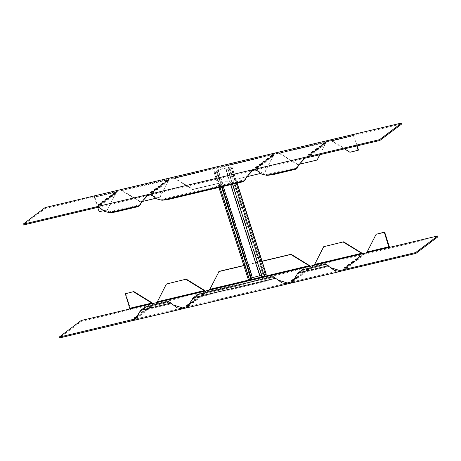 <?xml version="1.0" encoding="UTF-8"?>
<svg xmlns="http://www.w3.org/2000/svg" width="461" height="461" viewBox="0 0 461 461"><rect width="100%" height="100%" fill="white"/><g stroke="black" fill="none" stroke-linecap="round" stroke-linejoin="round"><path stroke-width="0.35" stroke-dasharray="2.31 1.73" d="M315.024 151.957L312.927 152.453L311.786 153.363L313.964 152.758L315.024 151.957L314.759 151.122M322.233 146.523L320.136 147.024L318.995 147.935L321.173 147.324L322.233 146.523L321.968 145.688M258.99 167.113L256.892 167.608L255.751 168.519L257.93 167.908L258.99 167.113L258.725 166.277M266.199 161.678L264.101 162.174L262.96 163.085L265.138 162.479L266.199 161.678L265.928 160.843M273.408 156.244L271.31 156.746L270.169 157.656L272.347 157.045L273.408 156.244L273.137 155.409M105.298 201.705L104.238 202.506L102.06 203.117L103.201 202.206L105.298 201.705L105.027 200.869M112.507 196.277L111.447 197.072L109.269 197.683L110.41 196.772L112.507 196.277L112.236 195.441M154.124 191.983L153.064 192.784L150.885 193.395L152.026 192.485L154.124 191.983L153.859 191.148M161.333 186.555L160.272 187.35L158.094 187.961L159.235 187.051L161.333 186.555L161.068 185.72M168.542 181.121L167.481 181.922L165.303 182.527L166.444 181.617L168.542 181.121L168.277 180.286M164.94 183.835L163.88 184.636L161.702 185.247L162.842 184.337L164.94 183.835L164.669 183M157.731 189.269L156.671 190.07L154.493 190.675L155.634 189.765L157.731 189.269L157.46 188.434M116.109 193.557L115.048 194.358L112.87 194.968L114.011 194.058L116.109 193.557L115.844 192.721M108.9 198.991L107.839 199.792L105.661 200.397L106.802 199.486L108.9 198.991L108.635 198.155M101.691 204.425L100.631 205.22L98.452 205.831L99.593 204.92L101.691 204.425L101.426 203.589M269.8 158.964L267.703 159.46L266.562 160.37L268.74 159.76L269.8 158.964L269.535 158.129M262.591 164.393L260.494 164.894L259.353 165.804L261.531 165.194L262.591 164.393L262.326 163.557M325.835 143.809L323.743 144.305L322.602 145.215L324.78 144.604L325.835 143.809L325.57 142.973M318.632 149.243L316.534 149.739L315.393 150.649L317.571 150.038L318.632 149.243L318.361 148.407M311.423 154.671L309.325 155.173L308.184 156.083L310.362 155.472L311.423 154.671L311.152 153.836M320.02 154.66L326.751 140.778L327.016 141.613L327.46 141.665L401.906 123.848M45.097 207.588L45.368 208.424L23.315 225.043M45.368 208.424L117.29 191.361L94.13 196.859L93.86 196.023M141.815 201.618L140.213 201.999L140.53 201.762L122.274 190.508L119.987 189.823L120.252 190.658L117.29 191.361L116.368 192.07L107.355 209.795L103.345 210.746M260.638 173.434L192.963 189.321L174.707 178.067L172.42 177.387L172.685 178.223L171.642 178.626L120.252 190.658L169.717 178.926L168.801 179.634L159.788 197.354L155.778 198.305M264.971 172.241L274.318 153.213L274.583 154.049L275.027 154.101L327.016 141.613L277.551 153.346L277.286 152.51L279.568 153.19L277.551 153.346M140.213 201.999L121.958 190.745L169.118 179.392L169.452 178.09L169.717 178.926M99.144 211.743L99.461 211.501L94.833 197.014L116.685 191.834L117.019 190.526L117.29 191.361M352.878 134.577L353.529 135.811L331.684 140.997L332.001 140.755L329.713 140.075L329.984 140.91L331.684 140.997L344.448 148.863M353.091 134.526A1.481 0.617 -103.3 0 1 353.852 135.574L357.131 145.855M353.184 135.396L329.984 140.91M327.016 141.613L326.094 142.322L326.665 140.795M317.404 159.8L297.823 164.444L279.568 153.19L326.411 142.08L319.796 154.712M274.583 154.049L172.685 178.223L274.583 154.049L273.661 154.758L274.232 153.236M192.963 189.321L192.646 189.563L174.385 178.309L174.707 178.067L273.978 154.521L264.654 172.477M273.661 154.758L174.385 178.309L172.685 178.223M97.697 207.225L94.171 196.835M94.833 197.014A1.481 0.617 76.7 0 0 94.079 195.971M116.933 190.549L116.685 191.834L107.355 209.795M169.366 178.107L168.801 179.634L121.958 190.745L120.252 190.658M140.53 201.762L160.105 197.118L168.801 179.634M353.852 135.574L332.001 140.755L350.256 152.009L358.474 150.061M350.256 152.009L349.939 152.251M356.762 145.941L353.529 135.811M160.105 197.118L159.788 197.354M99.461 211.501L107.678 209.553M192.646 189.563L246.681 176.742M297.823 164.444L299.114 164.306M326.094 142.322L279.251 153.432L297.506 164.686M100.469 208.412L109.39 211.824L114.87 211.236L137.908 205.773L139.758 204.621L141.533 202.137M109.528 212.694L109.39 211.824L139.758 204.621L139.896 205.491M297.195 168.173L297.051 167.308L298.826 164.825M257.768 171.1L266.683 174.512L297.051 167.308L295.207 168.461L272.163 173.924L266.683 174.512L266.827 175.376M244.762 180.614L244.618 179.744L246.399 177.26M152.902 195.971L161.823 199.388L167.303 198.8L242.774 180.896L242.918 181.767M161.961 200.253L161.823 199.388L244.618 179.744L242.774 180.896M115.008 212.106L114.87 211.236M138.052 206.637L137.908 205.773M167.441 199.665L167.303 198.8M295.345 169.325L295.207 168.461M272.307 174.794L272.163 173.924M141.343 314.656L140.282 315.451L138.104 316.062L139.245 315.151L141.423 314.54L141.078 313.82L140.017 314.615L137.839 315.226L138.98 314.316L141.078 313.82M148.551 309.222L147.491 310.023L145.313 310.628L146.454 309.717L148.632 309.112L148.286 308.386L147.226 309.187L145.048 309.792L146.189 308.882L148.286 308.386M190.168 304.934L189.108 305.729L186.93 306.34L188.071 305.43L190.168 304.934L189.903 304.099L188.445 305.107M197.377 299.5L196.317 300.301L194.139 300.906L195.28 299.996L197.377 299.5L197.112 298.665L196.052 299.466L193.874 300.071L195.015 299.16L197.112 298.665M204.586 294.066L203.526 294.867L201.348 295.478L202.488 294.567L204.667 293.957L204.321 293.231L203.261 294.032L201.082 294.642L202.223 293.732L204.321 293.231M351.069 264.902L348.971 265.403L347.83 266.314L350.008 265.703L351.069 264.902L350.804 264.067M358.278 259.474L356.18 259.969L355.039 260.88L357.217 260.269L358.278 259.474L358.013 258.633M295.034 280.058L292.937 280.553L291.796 281.464L293.974 280.858L295.034 280.058L294.85 279.112L293.749 279.257M302.243 274.623L300.146 275.125L299.005 276.035L301.183 275.424L302.243 274.623L302.059 273.678L299.88 274.289L298.82 275.084L300.918 274.589L301.978 273.788M309.452 269.195L307.354 269.691L306.213 270.601L308.392 269.99L309.452 269.195L309.268 268.244L307.089 268.855L305.948 269.766L308.127 269.155L309.187 268.354M305.845 271.909L303.747 272.405L302.606 273.315L304.784 272.71L305.845 271.909L305.66 270.959L303.482 271.569L302.341 272.48L304.519 271.869L305.58 271.074M298.642 277.343L296.544 277.839L295.403 278.749L297.581 278.139L298.642 277.343L298.451 276.393L296.273 277.003L295.132 277.914L297.31 277.303L298.371 276.508M361.885 256.754L359.787 257.25L358.646 258.166L360.825 257.555L361.885 256.754L361.614 255.918M354.676 262.188L352.579 262.684L351.438 263.594L353.616 262.989L354.676 262.188L354.411 261.352M347.467 267.622L345.37 268.118L344.229 269.028L346.407 268.417L347.467 267.622L347.202 266.786M200.984 296.786L199.924 297.581L197.746 298.192L198.887 297.282L201.065 296.671L200.714 295.95L199.659 296.746L197.481 297.357L198.622 296.446L200.714 295.95M193.776 302.214L192.715 303.015L190.537 303.626L191.678 302.716L193.776 302.214L193.511 301.379L192.45 302.18L190.272 302.791L191.413 301.88L193.511 301.379M152.153 306.507L151.093 307.303L148.915 307.913L150.055 307.003L152.234 306.392L151.888 305.672L150.828 306.467L148.649 307.078L149.79 306.167L151.888 305.672M144.944 311.936L143.89 312.737L141.711 313.347L142.852 312.437L145.031 311.826L144.679 311.1L143.619 311.901L141.441 312.512L142.582 311.601L144.679 311.1M137.741 317.37L136.681 318.171L134.503 318.782L135.643 317.865L137.741 317.37L137.47 316.534L136.018 317.548M309.93 266.083L310.628 267L207.692 291.571L153.778 304.358L153.334 304.312L153.069 303.476M310.362 266.158L310.628 267L311.071 267.046L313.595 266.291L313.33 265.455M362.363 253.648L363.504 254.61L366.028 253.855L365.763 253.02M437.95 236.793L389.188 248.364L388.923 247.528M152.637 303.401L153.334 304.312L81.413 321.369L59.365 337.988M188.883 304.133L189.903 304.099M293.311 280.23L294.769 279.222M136.456 316.569L137.47 316.534M81.148 320.533L81.413 321.369M361.833 253.077L314.996 264.188L313.595 266.291L363.061 254.558L362.795 253.723M219.136 271.345L210.13 289.064L208.729 291.168L208.464 290.332M205.07 290.96L205.767 291.871L205.497 291.035M166.703 283.78L157.697 301.506L156.302 303.609L156.031 302.773M125.634 293.524L130.261 308.011A1.481 0.617 76.7 0 1 130.175 309.804L129.91 308.968M204.54 290.39L157.38 301.742M309.406 265.513L209.813 289.306M389.43 247.407A1.481 0.617 -103.3 0 1 389.188 248.364L366.028 253.855L367.106 251.994M324.002 246.468L314.673 264.43M389.274 246.572L367.423 251.752L376.435 234.032M262.073 261.162L243.817 265.49M262.119 261.312L243.863 265.645M330.543 267.622L325.996 264.937L302.958 270.405L298.325 273.65L293.513 279.873M328.33 265.743L328.693 266.446L298.325 273.65L297.967 272.947M140.668 310.265L141.031 310.968L136.214 317.185M173.25 304.934L171.394 303.764L141.031 310.968L145.659 307.718L168.697 302.249L171.394 303.764L171.037 303.056M193.101 297.823L193.459 298.526L188.647 304.75M278.116 280.058L273.563 277.372L198.092 295.276L197.729 294.573M275.903 278.185L276.26 278.888L193.459 298.526L198.092 295.276M325.639 264.234L325.996 264.937M302.595 269.702L302.958 270.405M273.206 276.669L273.563 277.372M145.301 307.014L145.659 307.718M168.34 301.546L168.697 302.249M216.941 171.717L214.895 171.941L217.967 169.994L230.552 167.009L231.019 167.061L229.111 168.501L226.172 169.36L227.688 169.164A1.781 0.288 -17.7 0 0 229.895 168.311L231.802 166.876A1.781 0.288 -17.7 0 0 231.929 166.709A1.781 0.288 -17.7 0 0 230.869 166.767L218.284 169.752A1.781 0.288 -17.7 0 0 216.076 170.605L214.169 172.045A1.781 0.288 -17.7 0 0 214.048 172.212A1.781 0.288 -17.7 0 0 215.103 172.149L216.941 171.717L221.747 186.786M226.172 169.36L260.494 276.9L263.433 276.041L265.398 274.52L259.733 275.77M266.245 274.249A1.781 0.288 -17.7 0 0 265.19 274.312L252.605 277.297A1.781 0.288 -17.7 0 0 250.398 278.15L248.491 279.585A1.781 0.288 -17.7 0 0 248.37 279.752M251.233 277.931L249.217 279.481L251.579 279.014M217.258 171.475L222.116 186.699M260.494 276.9L260.171 277.142M225.855 169.602L230.661 184.671M255.503 169.965L304.969 158.227M150.638 194.842L252.536 170.668M98.205 207.277L147.67 195.545M167.216 181.087L167.481 181.922M165.165 181.738L165.384 182.418M163.609 183.801L163.88 184.636M161.563 184.452L161.782 185.132M160.007 186.515L160.272 187.35M157.956 187.172L158.175 187.852M156.4 189.235L156.671 190.07M154.354 189.886L154.573 190.566M152.798 191.949L153.064 192.784M150.753 192.6L150.966 193.28M169.896 178.142L170.161 178.977M171.377 177.79L171.642 178.626M114.783 193.522L115.048 194.358M112.738 194.173L112.951 194.853M111.176 196.236L111.447 197.072M109.13 196.893L109.349 197.573M107.574 198.956L107.839 199.792M105.529 199.607L105.742 200.287M103.967 201.67L104.238 202.506M101.921 202.321L102.14 203.001M100.365 204.384L100.631 205.22M98.32 205.041L98.533 205.721M117.463 190.577L117.728 191.413M118.944 190.226L119.215 191.061M270.031 156.861L270.25 157.541M272.076 156.21L272.347 157.045M266.429 159.581L266.642 160.261M268.475 158.924L268.74 159.76M262.822 162.295L263.041 162.975M264.868 161.644L265.138 162.479M259.22 165.009L259.434 165.689M261.266 164.358L261.531 165.194M255.613 167.729L255.832 168.409M257.664 167.072L257.93 167.908M322.464 144.426L322.683 145.106M324.509 143.769L324.78 144.604M318.856 147.14L319.075 147.82M320.908 146.489L321.173 147.324M315.255 149.86L315.474 150.54M317.301 149.203L317.571 150.038M311.653 152.574L311.867 153.254M313.699 151.923L313.964 152.758M308.046 155.288L308.265 155.968M310.092 154.637L310.362 155.472M274.762 153.265L275.027 154.101M276.243 152.914L276.508 153.749M327.189 140.824L327.46 141.665M328.676 140.472L328.941 141.308M94.517 197.256L116.368 192.07M341.013 271.177L291.548 282.91M288.58 283.613L186.682 307.787M183.714 308.49L134.249 320.222M181.697 308.069L134.698 319.219M286.558 283.192L187.131 306.778M338.991 270.757L291.997 281.907M306.294 270.492L306.029 269.65M307.354 269.691L307.089 268.855M308.392 269.99L308.127 269.155M302.693 273.206L302.422 272.37M303.747 272.405L303.482 271.569M304.784 272.71L304.519 271.869M299.085 275.92L298.82 275.084M300.146 275.125L299.88 274.289M301.183 275.424L300.918 274.589M295.484 278.64L295.213 277.804M296.544 277.839L296.273 277.003M297.581 278.139L297.31 277.303M291.876 281.354L291.663 280.674M293.974 280.858L293.709 280.023M312.552 266.694L312.287 265.859M311.071 267.046L310.806 266.21M358.727 258.051L358.508 257.371M360.825 257.555L360.554 256.719M355.12 260.765L354.907 260.09M357.217 260.269L356.952 259.434M351.518 263.485L351.299 262.805M353.616 262.989L353.351 262.148M347.911 266.199L347.698 265.519M350.008 265.703L349.743 264.868M344.309 268.919L344.09 268.239M346.407 268.417L346.142 267.582M364.985 254.259L364.72 253.423M363.504 254.61L363.239 253.775M202.488 294.567L202.223 293.732M203.526 294.867L203.261 294.032M201.428 295.363L201.163 294.527M198.887 297.282L198.622 296.446M199.924 297.581L199.659 296.746M197.827 298.083L197.562 297.247M195.28 299.996L195.015 299.16M196.317 300.301L196.052 299.466M194.219 300.797L193.954 299.961M191.678 302.716L191.413 301.88M192.715 303.015L192.45 302.18M190.618 303.511L190.353 302.675M189.108 305.729L188.843 304.894M187.01 306.231L186.797 305.551M150.055 307.003L149.79 306.167M151.093 307.303L150.828 306.467M148.995 307.804L148.73 306.968M146.454 309.717L146.189 308.882M147.491 310.023L147.226 309.187M145.394 310.518L145.129 309.683M142.852 312.437L142.582 311.601M143.89 312.737L143.619 311.901M141.792 313.232L141.521 312.397M139.245 315.151L138.98 314.316M140.282 315.451L140.017 314.615M138.185 315.952L137.92 315.117M136.681 318.171L136.41 317.335M134.583 318.666L134.364 317.986M207.692 291.571L207.421 290.735M206.205 291.922L205.94 291.087M155.259 304.006L154.994 303.171M153.778 304.358L153.507 303.522M152.107 302.831L130.261 308.011M215.42 171.913L249.741 279.452M214.953 171.855L249.274 279.401M216.86 170.42L251.182 277.96M217.967 169.994L223.216 186.44M230.552 167.009L264.873 274.549M231.019 167.061L265.34 274.6M229.111 168.501L263.433 276.041M228.005 168.928L262.326 276.467M227.688 169.164L232.5 184.233M229.895 168.311L234.805 183.685M231.802 166.876L237.006 183.167M230.869 166.767L265.19 274.312M218.284 169.752L252.605 277.297M216.076 170.605L250.398 278.15M214.169 172.045L248.491 279.585M215.103 172.149L219.914 187.218M168.622 181.012L168.357 180.176M165.303 182.527L165.038 181.692M165.021 183.726L164.75 182.89M161.702 185.247L161.431 184.412M161.413 186.44L161.148 185.604M158.094 187.961L157.829 187.126M157.812 189.16L157.541 188.324M154.493 190.675L154.222 189.84M154.205 191.874L153.939 191.038M150.885 193.395L150.62 192.56M116.189 193.447L115.924 192.612M112.87 194.968L112.605 194.133M112.588 196.161L112.317 195.326M109.269 197.683L108.998 196.847M108.98 198.881L108.715 198.046M105.661 200.397L105.396 199.561M105.379 201.595L105.114 200.76M102.06 203.117L101.789 202.281M101.772 204.309L101.506 203.474M98.452 205.831L98.187 204.995M273.488 156.135L273.217 155.299M270.169 157.656L269.898 156.821M269.881 158.849L269.616 158.014M266.562 160.37L266.297 159.535M266.279 161.569L266.009 160.733M262.96 163.085L262.689 162.249M262.672 164.283L262.407 163.448M259.353 165.804L259.088 164.969M259.07 166.997L258.805 166.162M255.751 168.519L255.486 167.683M325.921 143.694L325.65 142.858M322.602 145.215L322.331 144.379M322.314 146.414L322.049 145.578M318.995 147.935L318.73 147.099M318.712 149.128L318.442 148.292M315.393 150.649L315.122 149.813M315.105 151.848L314.84 151.006M311.786 153.363L311.521 152.528M311.503 154.562L311.233 153.726M308.184 156.083L307.913 155.248M100.878 208.695L100.054 208.026M258.177 171.383L257.347 170.714M153.311 196.259L152.482 195.585M309.268 268.244L309.533 269.08M305.948 269.766L306.213 270.601M305.66 270.959L305.925 271.8M302.341 272.48L302.606 273.315M302.059 273.678L302.324 274.514M298.74 275.2L299.005 276.035M298.451 276.393L298.722 277.228M295.132 277.914L295.403 278.749M294.85 279.112L295.115 279.948M291.531 280.628L291.796 281.464M361.701 255.809L361.966 256.644M358.376 257.324L358.646 258.166M358.093 258.523L358.358 259.359M354.774 260.044L355.039 260.88M354.492 261.237L354.757 262.079M351.173 262.758L351.438 263.594M350.884 263.957L351.149 264.793M347.565 265.478L347.83 266.314M347.283 266.671L347.548 267.507M343.964 268.193L344.229 269.028M204.402 293.121L204.667 293.957M201.082 294.642L201.348 295.478M200.8 295.835L201.065 296.671M197.481 297.357L197.746 298.192M197.193 298.555L197.458 299.391M193.874 300.071L194.139 300.906M193.591 301.269L193.856 302.105M190.272 302.791L190.537 303.626M189.984 303.983L190.249 304.819M186.665 305.505L186.93 306.34M151.969 305.557L152.234 306.392M148.649 307.078L148.915 307.913M148.367 308.276L148.632 309.112M145.048 309.792L145.313 310.628M144.76 310.991L145.031 311.826M141.441 312.512L141.711 313.347M141.158 313.705L141.423 314.54M137.839 315.226L138.104 316.062M137.551 316.425L137.822 317.26M134.232 317.94L134.503 318.782M152.239 303.246L153.064 303.972M204.672 290.81L205.497 291.536M309.538 265.934L310.357 266.66M361.971 253.492L362.79 254.224M293.749 279.435L293.311 280.409M339.884 270.607L291.652 282.046M136.456 316.747L136.012 317.721M182.585 307.919L134.358 319.358M188.889 304.312L188.445 305.28M287.451 283.042L186.786 306.922M214.895 171.941L249.217 279.481M231.082 166.98L265.398 274.52M231.929 166.709L237.167 183.126M214.048 172.212L218.912 187.46"/><path stroke-width="0.69" d="M312.662 151.617L311.521 152.528L313.699 151.923L314.84 151.006L312.662 151.617L312.875 152.297M319.871 146.183L318.73 147.099L320.908 146.489L322.049 145.578L319.871 146.183L320.084 146.863M256.627 166.773L255.486 167.683L257.664 167.072L258.805 166.162L256.627 166.773L256.84 167.452M263.83 161.338L262.689 162.249L264.868 161.644L266.009 160.733L263.83 161.338L264.049 162.018M271.039 155.91L269.898 156.821L272.076 156.21L273.217 155.299L271.039 155.91L271.258 156.584M102.936 201.371L105.114 200.76L103.967 201.67L101.789 202.281L102.936 201.371L103.149 202.045M110.139 195.937L112.317 195.326L111.176 196.236L108.998 196.847L110.139 195.937L110.358 196.617M151.761 191.649L153.939 191.038L152.798 191.949L150.62 192.56L151.761 191.649L151.974 192.323M158.97 186.215L161.148 185.604L160.007 186.515L157.829 187.126L158.97 186.215L159.183 186.895M166.179 180.781L168.357 180.176L167.216 181.087L165.038 181.692L166.179 180.781L166.392 181.461M162.572 183.501L164.75 182.89L163.609 183.801L161.431 184.412L162.572 183.501L162.791 184.175M155.363 188.929L157.541 188.324L156.4 189.235L154.222 189.84L155.363 188.929L155.582 189.609M113.746 193.222L115.924 192.612L114.783 193.522L112.605 194.133L113.746 193.222L113.959 193.897M106.537 198.651L108.715 198.046L107.574 198.956L105.396 199.561L106.537 198.651L106.756 199.331M99.328 204.085L101.506 203.474L100.365 204.384L98.187 204.995L99.328 204.085L99.547 204.765M267.438 158.624L266.297 159.535L268.475 158.924L269.616 158.014L267.438 158.624L267.657 159.304M260.229 164.058L259.088 164.969L261.266 164.358L262.407 163.448L260.229 164.058L260.448 164.733M323.472 143.469L322.331 144.379L324.509 143.769L325.65 142.858L323.472 143.469L323.691 144.149M316.263 148.903L315.122 149.813L317.301 149.203L318.442 148.292L316.263 148.903L316.482 149.583M309.054 154.337L307.913 155.248L310.092 154.637L311.233 153.726L309.054 154.337L309.273 155.011M172.938 177.266L401.635 123.012L379.587 139.631L379.852 140.467L401.906 123.848L401.635 123.012M172.42 177.387L169.366 178.107M120.505 189.702L116.933 190.549M23.05 224.207L94.972 207.145L95.237 207.98L23.315 225.043L23.05 224.207L45.097 207.588L117.019 190.526M94.972 207.145L97.939 206.442L98.205 207.277L100.469 208.412M141.095 203.111L141.533 202.137L147.67 195.545L147.405 194.709L97.939 206.442L104.249 211.317L109.528 212.694L115.008 212.106L138.052 206.637L139.896 205.491L141.095 203.111L147.405 194.709L150.372 194L150.638 194.842L152.902 195.971M255.503 169.965L255.233 169.129L253.308 169.429L252.271 169.832L252.536 170.668L255.06 169.913L257.768 171.1M379.587 139.631L304.698 157.391L304.969 158.227L379.852 140.467M147.67 195.545L150.638 194.842M95.237 207.98L98.205 207.277M307.666 156.688L307.931 157.524M330.232 139.948L329.713 140.075M277.799 152.389L277.286 152.51M357.131 145.855L358.474 150.061L358.157 150.298L356.762 145.941M344.448 148.863L349.939 152.251L358.157 150.298M141.815 201.618L155.778 198.305M97.697 207.225L99.144 211.743L103.345 210.746M246.681 176.742L260.638 173.434M320.02 154.66L317.087 160.042L319.796 154.712M299.114 164.306L317.087 160.042M298.388 165.799L304.698 157.391L255.233 169.129L261.548 174.004L266.827 175.376L297.195 168.173L298.826 164.825L304.969 158.227M245.955 178.234L252.271 169.832L150.372 194L156.682 198.881L161.961 200.253L244.762 180.614L246.399 177.26L252.536 170.668M161.961 200.253L167.441 199.665L242.918 181.767L244.762 180.614M266.827 175.376L272.307 174.794L295.345 169.325L297.195 168.173M343.981 270.474L343.71 269.639L415.632 252.576L437.685 235.957L437.95 236.793L415.903 253.412L341.013 271.177L340.748 270.342L339.884 270.607L330.543 267.622L325.639 264.234L302.595 269.702L297.967 272.947L291.859 282.91L288.58 283.613L288.315 282.777L287.451 283.042L278.116 280.058L273.206 276.669L197.729 294.573L193.101 297.823L186.993 307.787L185.973 306.899L182.585 307.919L173.25 304.934L171.037 303.056L140.668 310.265L134.56 320.222L133.54 319.335L59.094 337.152L81.148 320.533L129.91 308.968L125.317 293.761L133.851 291.577L125.317 293.761M181.697 308.069L183.449 307.654L183.714 308.49L186.682 307.787M59.094 337.152L59.365 337.988L134.249 320.222M188.445 305.107L186.665 305.505L188.883 304.133M348.706 264.568L347.565 265.478L349.743 264.868L350.884 263.957L348.706 264.568L348.925 265.242M355.915 259.134L354.774 260.044L356.952 259.434L358.093 258.523L355.915 259.134L356.134 259.814M293.749 279.257L291.531 280.628L293.311 280.23M359.522 256.414L358.376 257.324L360.554 256.719L361.701 255.809L359.522 256.414L359.736 257.094M352.313 261.848L351.173 262.758L353.351 262.148L354.492 261.237L352.313 261.848L352.527 262.528M345.105 267.282L343.964 268.193L346.142 267.582L347.283 266.671L345.105 267.282L345.318 267.962M136.018 317.548L134.232 317.94L136.456 316.569M262.073 261.162L291.15 254.265L309.406 265.513L309.083 265.755L310.362 266.158L129.91 308.968M291.548 282.91L291.283 282.074L290.839 282.023L286.558 283.192M343.71 269.639L338.991 270.757M437.685 235.957L365.763 253.02L367.106 251.994L376.118 234.269L384.33 232.321L388.923 247.528M343.578 241.823L323.685 246.71L343.578 241.823L361.833 253.077L361.516 253.32L363.239 253.775L365.763 253.02M310.362 266.158L313.33 265.455L314.673 264.43L323.685 246.71M415.632 252.576L415.903 253.412M131.287 320.925L131.016 320.09M152.637 303.401L152.107 302.831L151.79 303.067L152.239 303.246M133.534 291.813L151.79 303.067L153.069 303.476M156.031 302.773L157.38 301.742L166.386 284.022L186.284 279.135L166.386 284.022M205.07 290.96L204.54 290.39L204.223 290.632L204.672 290.81M185.967 279.378L204.223 290.632L205.497 291.035M208.464 290.332L209.813 289.306L219.136 271.345L243.817 265.49M291.15 254.265L290.828 254.501L309.538 265.934M309.406 265.513L309.93 266.083M384.33 232.321L384.653 232.079L389.274 246.572A1.481 0.617 -103.3 0 1 389.43 247.407M343.261 242.065L361.971 253.492M361.833 253.077L362.363 253.648M152.107 302.831L133.851 291.577M384.653 232.079L376.118 234.269M290.828 254.501L262.119 261.312M243.863 265.645L218.819 271.581M204.54 290.39L186.284 279.135M341.013 271.177L340.085 271.471L334.346 270.48L329.719 266.948M293.513 279.873L291.283 282.074L291.997 281.907M136.214 317.185L133.984 319.387L134.698 319.219M183.714 308.49L182.792 308.784L177.053 307.798L172.42 304.266M188.647 304.75L186.417 306.951L187.131 306.778M288.58 283.613L287.658 283.907L281.913 282.921L277.286 279.389M171.037 303.056L168.34 301.546L145.301 307.014L140.668 310.265M230.661 184.671L260.171 277.142L262.009 276.709A1.781 0.288 -17.7 0 0 264.216 275.857L266.124 274.416A1.781 0.288 -17.7 0 0 266.245 274.249L237.167 183.126M259.733 275.77L251.233 277.931M218.912 187.46L248.37 279.752A1.781 0.288 -17.7 0 0 249.424 279.694L251.579 279.014L222.116 186.699M221.747 186.786L251.262 279.257M119.987 189.823L169.452 178.09M149.929 193.954L150.194 194.79M148.448 194.306L148.713 195.141M97.496 206.39L97.761 207.225M96.015 206.741L96.28 207.577M254.795 169.078L255.06 169.913M253.308 169.429L253.579 170.265M307.222 156.642L307.493 157.478M305.741 156.994L306.006 157.829M109.528 212.694L139.896 205.491M362.795 253.723L313.33 265.455M292.885 280.397L292.672 279.718M289.623 283.21L289.358 282.374M291.104 282.858L290.839 282.023M342.056 270.774L341.785 269.939M343.537 270.423L343.272 269.587M188.025 305.274L187.806 304.594M135.592 317.71L135.373 317.03M184.757 308.086L184.492 307.251M186.238 307.735L185.973 306.899M132.324 320.528L132.059 319.692M133.811 320.176L133.54 319.335M151.79 303.067L129.939 308.253M204.223 290.632L157.38 301.742M309.083 265.755L209.813 289.306M388.957 246.808L367.106 251.994M361.516 253.32L314.673 264.43M328.33 265.743L297.967 272.947M275.903 278.185L193.101 297.823M223.216 186.44L252.288 277.534M232.5 184.233L262.009 276.709M234.805 183.685L264.216 275.857M237.006 183.167L266.124 274.416M219.914 187.218L249.424 279.694M352.976 134.531L329.967 139.988M326.699 140.761L277.539 152.424M274.266 153.202L172.673 177.301M116.973 190.514L93.963 195.971M169.406 178.079L120.24 189.736M340.085 271.471L291.859 282.91M182.792 308.784L134.56 320.222M287.658 283.907L186.993 307.787"/></g></svg>
